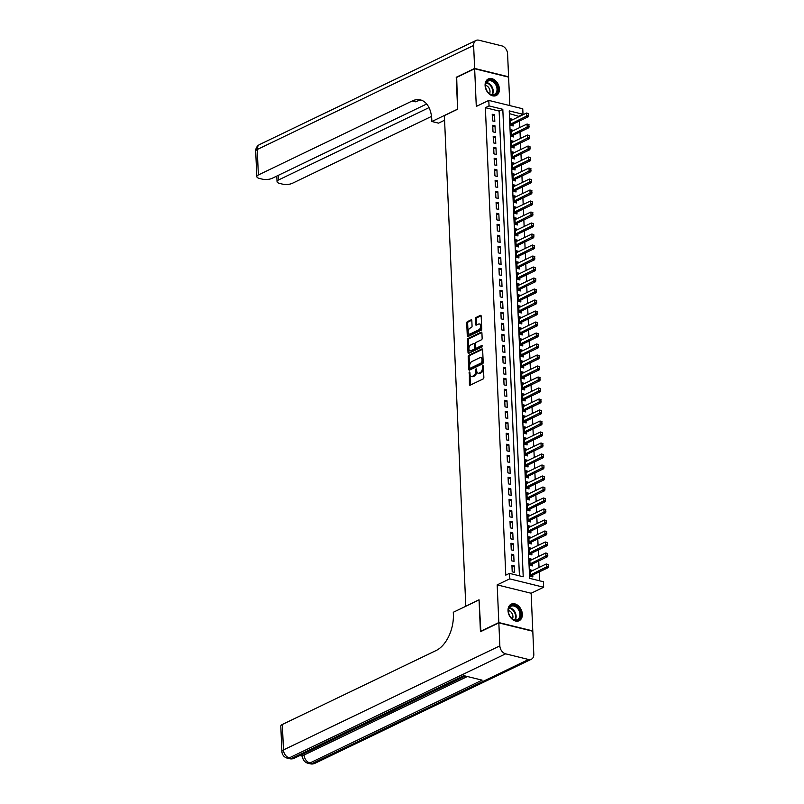 <?xml version="1.0" encoding="UTF-8"?>
<svg xmlns="http://www.w3.org/2000/svg" width="804" height="804" viewBox="0 0 804 804"><rect width="100%" height="100%" fill="white"/><g stroke="black" fill="none" stroke-linecap="round" stroke-linejoin="round"><path stroke-width="1.21" d="M469.375 371.971L469.405 384.443A1.156 0.693 -76.1 0 0 470.179 385.176L483.184 378.925A1.156 0.693 -76.1 0 0 483.857 377.498L483.355 366.021L482.812 365.508L482.41 367.991A3.698 2.201 -76.1 0 1 480.249 372.564L479.164 373.076A3.698 2.201 -76.1 0 1 478.129 373.217A3.698 2.201 -76.1 0 1 476.702 370.734L476.099 368.745L475.687 371.227A3.698 2.201 -76.1 0 1 473.526 375.79L472.44 376.312A3.698 2.201 -76.1 0 1 471.405 376.443A3.698 2.201 -76.1 0 1 469.978 373.971L469.375 371.971M469.928 372.644L470.32 384.664A1.156 0.693 -76.1 0 0 470.4 385.066M483.365 366.182L483.325 368.222L482.41 367.991M476.641 369.418L476.611 371.448L475.687 371.227M485.093 85.475A9.186 6.613 64.3 0 0 489.033 93.827A9.186 6.613 64.3 0 0 496.229 95.525A9.186 6.613 64.3 0 0 499.405 89.013A9.186 6.613 64.3 0 0 495.465 80.661A9.186 6.613 64.3 0 0 488.269 78.963A9.186 6.613 64.3 0 0 485.093 85.475M508.017 610.678A9.186 6.613 64.3 0 0 511.967 619.03A9.186 6.613 64.3 0 0 519.163 620.718A9.186 6.613 64.3 0 0 522.339 614.206A9.186 6.613 64.3 0 0 518.399 605.854A9.186 6.613 64.3 0 0 511.203 604.166A9.186 6.613 64.3 0 0 508.017 610.678M471.817 320.615A1.156 0.693 -76.1 0 0 471.054 319.881L467.405 321.64A1.156 0.693 -76.1 0 0 466.732 323.067L467.285 335.801A1.156 0.693 -76.1 0 0 468.049 336.534L481.053 330.283A1.156 0.693 -76.1 0 0 481.737 328.856L481.174 316.113A1.156 0.693 -76.1 0 0 480.41 315.389L475.998 317.5A1.156 0.693 -76.1 0 0 475.325 318.927L475.566 324.384A1.156 0.693 -76.1 0 0 476.33 325.117L478.521 324.062A3.095 1.839 -76.1 0 1 479.385 323.952A3.095 1.839 -76.1 0 1 480.551 326.705A3.095 1.839 -76.1 0 1 478.772 329.841L470.209 333.962A3.095 1.839 -76.1 0 1 469.345 334.072A3.095 1.839 -76.1 0 1 468.169 331.318A3.095 1.839 -76.1 0 1 469.958 328.183L471.385 327.499A1.156 0.693 -76.1 0 0 472.059 326.072L471.817 320.615M489.043 105.917L488.802 100.41L522.761 108.791L523.002 114.289L509.233 110.892L529.645 578.347L543.414 581.744L543.655 587.242L509.696 578.87L509.455 573.373L523.223 576.759L502.812 109.304L489.043 105.917L485.365 107.686L505.776 575.141L509.455 573.373M480.892 631.522L479.043 599.784L465.797 606.156L444.381 115.595L457.627 109.233L456.25 77.606L474.651 68.762L476.29 106.429L488.802 100.41M480.43 631.401L498.822 622.557L532.781 630.929L531.142 593.251L543.655 587.242M531.142 593.251L497.184 584.88L498.822 622.557M497.184 584.88L509.696 578.87M468.873 355.217A1.156 0.693 -76.1 0 0 468.189 356.644L468.752 369.378A1.156 0.693 -76.1 0 0 469.516 370.111L482.521 363.86A1.156 0.693 -76.1 0 0 483.194 362.433L482.641 349.69A1.156 0.693 -76.1 0 0 481.867 348.966L468.873 355.217L469.787 355.438A1.156 0.693 -76.1 0 0 469.114 356.865L469.667 369.609A1.156 0.693 -76.1 0 0 469.747 370.001M468.018 352.594L467.456 339.851A1.156 0.693 -76.1 0 1 468.139 338.424L481.144 332.173A1.156 0.693 -76.1 0 1 481.908 332.906L482.149 338.353A1.156 0.693 -76.1 0 1 481.475 339.78L476.199 342.323A1.156 0.693 -76.1 0 0 475.526 343.75L475.677 347.368A1.156 0.693 -76.1 0 0 476.45 348.092L481.938 345.459L482.008 346.966L468.782 353.328A1.156 0.693 -76.1 0 1 468.018 352.594L468.933 352.815L468.38 340.082L467.456 339.851M509.847 105.605L508.6 77.134L474.651 68.762M512.892 119.605L510.661 120.429M512.882 119.364L510.59 118.801L510.872 125.394L513.173 125.967L513.093 124.087M513.374 130.61L511.143 131.434M513.364 130.359L511.073 129.796L511.354 136.399L513.655 136.961L513.565 135.082M513.856 141.605L511.615 142.429M513.846 141.363L511.545 140.8L511.836 147.393L514.128 147.966L514.047 146.087M514.339 152.609L512.098 153.433M514.319 152.358L512.027 151.795L512.319 158.398L514.61 158.961L514.53 157.082M514.811 163.604L512.58 164.428M514.801 163.363L512.51 162.79L512.801 169.393L515.093 169.956L515.012 168.076M515.294 174.599L513.063 175.433M515.284 174.357L512.992 173.795L513.274 180.397L515.575 180.96L515.495 179.081M515.776 185.603L513.545 186.427M515.766 185.362L513.475 184.789L513.756 191.392L516.047 191.955L515.967 190.076M516.258 196.598L514.017 197.422M516.248 196.357L513.947 195.794L514.238 202.387L516.53 202.96L516.449 201.08M516.731 207.603L514.5 208.427M516.721 207.352L514.429 206.789L514.721 213.392L517.012 213.954L516.932 212.075M517.213 218.598L514.982 219.422M517.203 218.356L514.912 217.794L515.203 224.386L517.495 224.949L517.414 223.08M517.696 229.602L515.464 230.426M517.686 229.351L515.394 228.788L515.676 235.391L517.977 235.954L517.887 234.075M518.178 240.597L515.947 241.421M518.168 240.356L515.866 239.783L516.158 246.386L518.449 246.949L518.369 245.069M518.66 251.592L516.419 252.416M518.65 251.35L516.349 250.788L516.64 257.38L518.932 257.953L518.851 256.074M519.133 262.596L516.902 263.421M519.123 262.355L516.831 261.782L517.123 268.385L519.414 268.948L519.334 267.069M519.615 273.591L517.384 274.415M519.605 273.35L517.314 272.787L517.595 279.38L519.897 279.953L519.816 278.073M520.098 284.596L517.866 285.42M520.087 284.345L517.796 283.782L518.077 290.385L520.379 290.947L520.288 289.068M520.58 295.591L518.339 296.415M520.57 295.349L518.268 294.777L518.56 301.379L520.851 301.942L520.771 300.073M521.052 306.585L518.821 307.419M521.042 306.344L518.751 305.781L519.042 312.384L521.334 312.947L521.253 311.068M521.535 317.59L519.304 318.414M521.525 317.349L519.233 316.776L519.525 323.379L521.816 323.942L521.736 322.062M522.017 328.585L519.786 329.409M522.007 328.344L519.716 327.781L519.997 334.374L522.298 334.946L522.218 333.067M522.499 339.589L520.268 340.414M522.489 339.338L520.188 338.775L520.479 345.378L522.771 345.941L522.69 344.062M522.982 350.584L520.741 351.408M522.972 350.343L520.67 349.78L520.962 356.373L523.253 356.946L523.173 355.066M523.454 361.589L521.223 362.413M523.444 361.338L521.153 360.775L521.444 367.378L523.736 367.941L523.655 366.061M523.937 372.584L521.706 373.408M523.927 372.342L521.635 371.77L521.927 378.372L524.218 378.935L524.138 377.056M524.419 383.578L522.188 384.412M524.409 383.337L522.118 382.774L522.399 389.377L524.7 389.94L524.61 388.061M524.901 394.583L522.67 395.407M524.891 394.342L522.59 393.769L522.881 400.372L525.173 400.935L525.092 399.055M525.384 405.578L523.143 406.402M525.364 405.337L523.072 404.774L523.364 411.367L525.655 411.939L525.575 410.06M525.856 416.583L523.625 417.407M525.846 416.331L523.555 415.768L523.846 422.371L526.138 422.934L526.057 421.055M526.339 427.577L524.107 428.401M526.329 427.336L524.037 426.773L524.319 433.366L526.62 433.929L526.54 432.06M526.821 438.582L524.59 439.406M526.811 438.331L524.52 437.768L524.801 444.371L527.092 444.934L527.012 443.054M527.303 449.577L525.062 450.401M527.293 449.335L524.992 448.763L525.283 455.365L527.575 455.928L527.494 454.049M527.776 460.571L525.545 461.395M527.766 460.33L525.474 459.767L525.766 466.36L528.057 466.933L527.977 465.054M528.258 471.576L526.027 472.4M528.248 471.335L525.957 470.762L526.248 477.365L528.54 477.928L528.459 476.048M528.741 482.571L526.509 483.395M528.731 482.33L526.439 481.767L526.721 488.36L529.022 488.932L528.931 487.053M529.223 493.576L526.992 494.4M529.213 493.324L526.911 492.762L527.203 499.364L529.494 499.927L529.414 498.048M529.705 504.57L527.464 505.394M529.695 504.329L527.394 503.756L527.685 510.359L529.977 510.922L529.896 509.043M530.178 515.565L527.947 516.399M530.168 515.324L527.876 514.761L528.168 521.364L530.459 521.927L530.379 520.047M530.66 526.57L528.429 527.394M530.65 526.329L528.359 525.756L528.64 532.359L530.941 532.921L530.861 531.042M531.142 537.564L528.911 538.389M531.132 537.323L528.841 536.76L529.122 543.353L531.424 543.926L531.333 542.047M531.625 548.569L529.384 549.393M531.615 548.318L529.313 547.755L529.605 554.358L531.896 554.921L531.816 553.041M532.107 559.564L529.866 560.388M532.087 559.323L529.796 558.76L530.087 565.353L532.379 565.926L532.298 564.046M511.927 565.232L512.208 571.825L514.51 572.398L514.218 565.795L511.927 565.232M511.444 554.227L511.726 560.83L514.027 561.393L513.736 554.8L511.444 554.227M510.962 543.233L511.254 549.835L513.545 550.398L513.253 543.795L510.962 543.233M510.48 532.228L510.771 538.831L513.063 539.394L512.781 532.801L510.48 532.228M509.997 521.233L510.289 527.836L512.58 528.399L512.299 521.796L509.997 521.233M509.525 510.238L509.806 516.831L512.108 517.404L511.816 510.801L509.525 510.238M509.043 499.234L509.334 505.837L511.625 506.399L511.334 499.797L509.043 499.234M508.56 488.239L508.852 494.832L511.143 495.405L510.852 488.802L508.56 488.239M508.078 477.234L508.369 483.837L510.661 484.4L510.379 477.807L508.078 477.234M507.605 466.24L507.887 472.842L510.188 473.405L509.897 466.802L507.605 466.24M507.123 455.235L507.404 461.838L509.706 462.4L509.414 455.808L507.123 455.235M506.641 444.24L506.932 450.843L509.223 451.406L508.932 444.803L506.641 444.24M506.158 433.245L506.45 439.838L508.741 440.411L508.45 433.808L506.158 433.245M505.676 422.241L505.967 428.844L508.259 429.406L507.977 422.814L505.676 422.241M505.203 411.246L505.485 417.839L507.786 418.412L507.495 411.809L505.203 411.246M504.721 400.241L505.012 406.844L507.304 407.407L507.012 400.814L504.721 400.241M504.239 389.247L504.53 395.849L506.821 396.412L506.53 389.809L504.239 389.247M503.756 378.252L504.048 384.845L506.339 385.407L506.058 378.815L503.756 378.252M503.274 367.247L503.565 373.85L505.857 374.413L505.575 367.81L503.274 367.247M502.801 356.252L503.083 362.845L505.384 363.418L505.093 356.815L502.801 356.252M502.319 345.248L502.611 351.851L504.902 352.413L504.61 345.82L502.319 345.248M501.837 334.253L502.128 340.856L504.42 341.419L504.128 334.816L501.837 334.253M501.354 323.248L501.646 329.851L503.937 330.414L503.656 323.821L501.354 323.248M500.882 312.253L501.163 318.856L503.465 319.419L503.173 312.816L500.882 312.253M500.4 301.259L500.681 307.852L502.982 308.424L502.691 301.822L500.4 301.259M499.917 290.254L500.209 296.857L502.5 297.42L502.209 290.817L499.917 290.254M499.435 279.259L499.726 285.852L502.018 286.425L501.736 279.822L499.435 279.259M498.952 268.255L499.244 274.857L501.535 275.42L501.254 268.827L498.952 268.255M498.48 257.26L498.761 263.863L501.063 264.426L500.771 257.823L498.48 257.26M497.998 246.265L498.289 252.858L500.58 253.421L500.289 246.828L497.998 246.265M497.515 235.26L497.807 241.863L500.098 242.426L499.807 235.823L497.515 235.26M497.033 224.266L497.324 230.859L499.616 231.431L499.334 224.829L497.033 224.266M496.56 213.261L496.842 219.864L499.133 220.427L498.852 213.834L496.56 213.261M496.078 202.266L496.359 208.859L498.661 209.432L498.369 202.829L496.078 202.266M495.596 191.262L495.887 197.864L498.178 198.427L497.887 191.834L495.596 191.262M495.113 180.267L495.405 186.87L497.696 187.432L497.405 180.83L495.113 180.267M494.631 169.272L494.922 175.865L497.214 176.438L496.932 169.835L494.631 169.272M494.158 158.267L494.44 164.87L496.741 165.433L496.45 158.83L494.158 158.267M493.676 147.273L493.957 153.865L496.259 154.438L495.967 147.835L493.676 147.273M493.194 136.268L493.485 142.871L495.777 143.434L495.485 136.841L493.194 136.268M492.711 125.273L493.003 131.876L495.294 132.439L495.013 125.836L492.711 125.273M519.424 575.825L499.133 111.073L485.365 107.686M494.812 121.434L494.53 114.841L492.229 114.268L492.52 120.871L494.812 121.434M539.615 580.8L539.223 571.945M539.032 567.463L538.74 560.941M538.549 556.468L538.268 549.946M538.067 545.464L537.786 538.941M537.585 534.469L537.303 527.947M537.112 523.464L536.821 516.942M536.63 512.47L536.338 505.947M536.147 501.475L535.866 494.952M535.665 490.47L535.384 483.948M535.183 479.475L534.901 472.953M534.71 468.471L534.419 461.948M534.228 457.476L533.946 450.954M533.745 446.471L533.464 439.959M533.263 435.477L532.982 428.954M532.791 424.482L532.499 417.959M532.308 413.477L532.017 406.955M531.826 402.482L531.544 395.96M531.343 391.478L531.062 384.955M530.861 380.483L530.58 373.96M530.389 369.488L530.097 362.966M529.906 358.483L529.625 351.961M529.424 347.489L529.143 340.966M528.942 336.484L528.66 329.962M528.469 325.489L528.178 318.967M527.987 314.485L527.695 307.962M527.504 303.49L527.223 296.967M527.022 292.495L526.741 285.973M526.54 281.49L526.258 274.968M526.067 270.496L525.776 263.973M525.585 259.491L525.293 252.969M525.102 248.496L524.821 241.974M524.62 237.492L524.339 230.979M524.138 226.497L523.856 219.974M523.665 215.502L523.374 208.98M523.183 204.497L522.901 197.975M522.7 193.503L522.419 186.98M522.218 182.498L521.937 175.975M521.746 171.503L521.454 164.981M521.263 160.509L520.972 153.986M520.781 149.504L520.5 142.981M520.299 138.509L520.017 131.987M519.816 127.504L519.535 120.982M519.344 116.51L509.354 113.595M532.58 570.569L530.278 569.755L530.57 576.357L532.861 576.92L532.781 575.041M519.324 116.057L523.002 114.289M499.133 111.073L502.812 109.304M532.57 570.317L530.349 571.393M514.218 565.795L511.997 566.86M513.736 554.8L511.515 555.865M513.253 543.795L511.032 544.871M512.781 532.801L510.55 533.866M512.299 521.796L510.078 522.871M511.816 510.801L509.595 511.867M511.334 499.797L509.113 500.872M510.852 488.802L508.63 489.867M510.379 477.807L508.148 478.872M509.897 466.802L507.676 467.878M509.414 455.808L507.193 456.873M508.932 444.803L506.711 445.878M508.45 433.808L506.229 434.874M507.977 422.814L505.756 423.879M507.495 411.809L505.274 412.874M507.012 400.814L504.791 401.879M506.53 389.809L504.309 390.885M506.058 378.815L503.827 379.88M505.575 367.81L503.354 368.885M505.093 356.815L502.872 357.88M504.61 345.82L502.389 346.886M504.128 334.816L501.907 335.891M503.656 323.821L501.425 324.886M503.173 312.816L500.952 313.892M502.691 301.822L500.47 302.887M502.209 290.817L499.987 291.892M501.736 279.822L499.505 280.887M501.254 268.827L499.033 269.893M500.771 257.823L498.55 258.898M500.289 246.828L498.068 247.893M499.807 235.823L497.586 236.899M499.334 224.829L497.103 225.894M498.852 213.834L496.631 214.899M498.369 202.829L496.148 203.894M497.887 191.834L495.666 192.9M497.405 180.83L495.184 181.905M496.932 169.835L494.701 170.9M496.45 158.83L494.229 159.906M495.967 147.835L493.746 148.901M495.485 136.841L493.264 137.906M495.013 125.836L492.782 126.911M494.53 114.841L492.309 115.907M471.405 376.443L472.33 376.674A3.698 2.201 -76.1 0 0 473.365 376.533L472.44 376.312M476.611 371.448A3.698 2.201 -76.1 0 1 474.45 376.021L473.365 376.533M478.129 373.217L479.043 373.448A3.698 2.201 -76.1 0 0 480.078 373.307L479.164 373.076M483.325 368.222A3.698 2.201 -76.1 0 1 481.164 372.785L480.078 373.307M482.561 349.298L469.787 355.438M469.707 367.709L470.25 368.222L481.666 362.735L482.068 360.162A3.698 2.201 -76.1 0 0 480.641 357.69A3.698 2.201 -76.1 0 0 479.606 357.82L471.797 361.579A3.698 2.201 -76.1 0 0 469.636 366.142L469.707 367.709M470.752 368.343L470.25 368.222M480.641 357.69L481.556 357.911A3.698 2.201 -76.1 0 1 482.983 360.393L482.581 362.956L471.164 368.443M481.827 332.504L469.054 338.655A1.156 0.693 -76.1 0 0 468.38 340.082M476.772 348.172A1.156 0.693 -76.1 0 0 477.365 348.323L482.47 345.871M470.722 344.956A3.095 1.839 -76.1 0 0 468.943 348.092A3.095 1.839 -76.1 0 0 470.109 350.845A3.095 1.839 -76.1 0 0 470.973 350.725L473.998 349.278A1.156 0.693 -76.1 0 0 474.672 347.851L474.511 344.233A1.156 0.693 -76.1 0 0 473.737 343.499L470.722 344.956M470.109 350.845L471.033 351.067A3.095 1.839 -76.1 0 0 471.898 350.956L470.973 350.725M474.069 343.459L474.983 343.69A1.156 0.693 -76.1 0 1 475.425 344.464L475.586 348.082A1.156 0.693 -76.1 0 1 474.913 349.509L471.898 350.956M469.345 334.072L470.26 334.293A3.095 1.839 -76.1 0 0 471.124 334.183L470.209 333.962M479.385 323.952L480.3 324.173A3.095 1.839 -76.1 0 1 481.475 326.926A3.095 1.839 -76.1 0 1 479.686 330.062L471.124 334.183M481.104 315.721L476.913 317.731A1.156 0.693 -76.1 0 0 476.239 319.158L476.481 324.605A1.156 0.693 -76.1 0 0 476.561 325.007M471.747 320.223L468.32 321.861A1.156 0.693 -76.1 0 0 467.647 323.288L468.199 336.032A1.156 0.693 -76.1 0 0 468.28 336.424M530.851 576.428L531.655 575.634A1.176 0.703 103.9 0 1 531.876 575.473L548.067 567.684L546.418 567.282L546.278 563.976L530.359 571.634M547.956 564.519L546.278 563.976L548.227 564.579L548.298 566.237L548.227 564.579M530.499 574.93L548.026 566.167M548.298 566.237L548.067 567.684M519.796 610.336A7.95 5.728 -115.7 0 1 517.967 619.924A7.95 5.728 -115.7 0 1 509.384 615.12A7.357 5.296 64.3 0 0 517.414 619.532A7.357 5.296 64.3 0 0 519.042 610.688A7.357 5.296 64.3 0 0 511.032 606.276A7.357 5.296 64.3 0 0 509.404 615.12A7.95 5.728 -115.7 0 1 511.213 605.533A7.95 5.728 -115.7 0 1 519.796 610.336M512.48 618.839A5.236 3.779 64.3 0 0 512.279 613.914A5.236 3.779 64.3 0 0 508.5 610.558M518.449 620.989A9.125 6.573 64.3 0 0 518.55 620.949A9.125 6.573 64.3 0 0 520.57 609.985A9.125 6.573 64.3 0 0 510.64 604.507A9.125 6.573 64.3 0 0 510.55 604.548L510.64 604.507M496.862 85.134A7.95 5.728 -115.7 0 1 495.043 94.721A7.95 5.728 -115.7 0 1 486.46 89.917A7.357 5.296 64.3 0 0 494.48 94.339A7.357 5.296 64.3 0 0 496.108 85.495A7.357 5.296 64.3 0 0 488.108 81.073A7.357 5.296 64.3 0 0 486.48 89.917A7.95 5.728 -115.7 0 1 488.279 80.33A7.95 5.728 -115.7 0 1 496.862 85.134M489.546 93.636A5.236 3.779 64.3 0 0 489.355 88.711A5.236 3.779 64.3 0 0 485.566 85.365M495.616 95.746L495.525 95.787A9.125 6.573 64.3 0 0 495.616 95.746A9.125 6.573 64.3 0 0 497.636 84.782A9.125 6.573 64.3 0 0 487.706 79.305A9.125 6.573 64.3 0 0 487.616 79.345L487.706 79.305M299.872 755.549L302.545 756.212M304.053 753.539L304.113 755.016A7.065 2.502 177.5 0 0 302.565 756.685L302.495 755.036A7.065 2.502 -2.5 0 1 302.987 754.051M498.842 622.889L480.44 631.733L479.053 599.895L453.295 612.276L453.376 614.145A29.436 17.547 103.9 0 1 436.17 650.496L282.355 724.464L283.46 749.931L499.847 645.873L498.842 622.889L532.801 631.261L533.806 654.245A7.065 5.085 64.3 0 1 531.354 659.25L314.977 763.308A7.065 5.085 -115.7 0 1 312.203 763.539L528.58 659.491A7.065 5.085 64.3 0 0 531.354 659.25M499.847 645.873A7.065 5.085 64.3 0 0 505.636 653.833L528.58 659.491M467.355 676.516L304.113 755.016A7.065 5.085 -115.7 0 0 309.912 762.976A7.065 4.211 103.9 0 1 307.932 763.237L310.223 763.8A7.065 4.211 -76.1 0 0 312.203 763.539L309.912 762.976L482.129 680.154L463.777 675.631L291.55 758.453L289.259 757.881A7.065 5.085 -115.7 0 1 283.46 749.931A7.065 2.502 177.5 0 0 281.913 751.589A7.065 7.065 0 0 0 287.279 758.142L289.571 758.705A7.065 4.211 -76.1 0 0 291.55 758.453A7.065 5.085 -115.7 0 0 294.324 758.212L465.285 676.003M281.913 751.589L280.797 726.133A7.065 2.502 -2.5 0 1 282.355 724.464M395.337 709.641L392.231 711.138M391.267 711.6L388.965 712.696M385.719 714.264L384.975 714.625M381.679 716.213L380.272 716.887M456.692 77.395L457.627 109.123L431.869 121.504L431.778 119.635A29.436 17.547 -76.1 0 0 420.432 99.907A29.436 17.547 -76.1 0 0 412.181 100.992L258.365 174.96A7.065 2.502 177.5 0 0 256.808 176.619A7.065 2.502 177.5 0 0 259.451 178.438L262.154 179.111A7.065 2.502 177.5 0 0 272.084 178.337L426.673 103.997M444.582 120.228L438.522 123.143L431.869 121.504M474.631 68.43L508.59 76.802L507.585 53.818A7.065 5.085 64.3 0 0 501.786 45.858L478.852 40.2A7.065 5.085 64.3 0 0 476.079 40.431A7.065 5.085 64.3 0 0 473.626 45.446L474.631 68.43L456.23 77.274M428.994 107.625L278.596 179.945A7.065 2.502 177.5 0 0 277.048 181.614A7.065 2.502 177.5 0 0 279.691 183.433L282.395 184.096A7.065 2.502 177.5 0 0 292.314 183.332L431.507 116.399M422.05 100.45A29.436 17.547 -76.1 0 0 415.487 101.806L412.181 100.992M530.369 565.423L531.173 564.629A1.176 0.703 103.9 0 1 531.394 564.478L547.594 556.69L545.936 556.278L545.795 552.981L529.876 560.639M547.474 553.514L545.795 552.981L547.745 553.584L547.544 555.162L547.745 553.584M530.027 563.936L547.544 555.162M547.825 555.232L547.594 556.69M529.886 554.428L530.7 553.634A1.176 0.703 103.9 0 1 530.921 553.474L547.112 545.685L545.454 545.283L545.313 541.986L529.404 549.634M546.991 542.519L545.313 541.986L547.273 542.589L547.343 544.238L547.273 542.589M529.545 552.931L547.062 544.167M547.343 544.238L547.112 545.685M529.404 543.424L530.218 542.64A1.176 0.703 103.9 0 1 530.439 542.479L546.63 534.69L544.981 534.288L544.831 530.982L528.921 538.64M546.519 531.514L544.831 530.982L546.79 531.585L546.589 533.173L546.79 531.585M529.062 541.936L546.589 533.173M546.861 533.233L546.63 534.69M528.931 532.429L529.736 531.635A1.176 0.703 103.9 0 1 529.957 531.474L546.147 523.695L544.499 523.283L544.348 519.987L528.439 527.635M546.037 520.52L544.348 519.987L546.308 520.59L546.107 522.168L546.308 520.59M528.58 530.941L546.107 522.168M546.378 522.238L546.147 523.695M528.449 521.424L529.253 520.64A1.176 0.703 103.9 0 1 529.474 520.479L545.665 512.691L544.017 512.289L543.876 508.982L527.957 516.64M545.554 509.525L543.876 508.982L545.826 509.585L545.625 511.173L545.826 509.585M528.107 519.937L545.625 511.173M545.906 511.233L545.665 512.691M527.967 510.429L528.781 509.635A1.176 0.703 103.9 0 1 528.992 509.485L545.192 501.696L543.534 501.284L543.393 497.988L527.474 505.636M545.072 498.52L543.393 497.988L545.353 498.591L545.142 500.168L545.353 498.591M527.625 508.942L545.142 500.168M545.424 500.239L545.192 501.696M527.484 499.435L528.298 498.641A1.176 0.703 103.9 0 1 528.519 498.48L544.71 490.691L543.052 490.289L542.911 486.993L527.002 494.641M544.589 487.525L542.911 486.993L544.871 487.586L544.941 489.244L544.871 487.586M527.143 497.937L544.67 489.174M544.941 489.244L544.71 490.691M527.002 488.43L527.816 487.646A1.176 0.703 103.9 0 1 528.037 487.485L544.228 479.697L542.579 479.284L542.429 475.988L526.519 483.646M544.117 476.521L542.429 475.988L544.388 476.591L544.187 478.169L544.388 476.591M526.66 486.943L544.187 478.169M544.459 478.239L544.228 479.697M526.53 477.435L527.334 476.641A1.176 0.703 103.9 0 1 527.555 476.481L543.745 468.702L542.097 468.29L541.956 464.993L526.037 472.641M543.635 465.526L541.956 464.993L543.906 465.596L543.976 467.245L543.906 465.596M526.178 475.938L543.705 467.174M543.976 467.245L543.745 468.702M526.047 466.431L526.851 465.647A1.176 0.703 103.9 0 1 527.072 465.486L543.263 457.697L541.615 457.295L541.474 453.989L525.555 461.647M543.152 454.521L541.474 453.989L543.424 454.592L543.223 456.18L543.424 454.592M525.705 464.943L543.223 456.18M543.504 456.24L543.263 457.697M525.565 455.436L526.379 454.642A1.176 0.703 103.9 0 1 526.6 454.481L542.79 446.702L541.132 446.29L540.991 442.994L525.072 450.642M542.67 443.527L540.991 442.994L542.951 443.597L542.74 445.175L542.951 443.597M525.223 453.948L542.74 445.175M543.022 445.245L542.79 446.702M525.082 444.441L525.896 443.647A1.176 0.703 103.9 0 1 526.117 443.486L542.308 435.698L540.66 435.296L540.509 431.989L524.6 439.647M542.187 432.532L540.509 431.989L542.469 432.592L542.539 434.25L542.469 432.592M524.741 442.944L542.268 434.18M542.539 434.25L542.308 435.698M524.6 433.436L525.414 432.642A1.176 0.703 103.9 0 1 525.635 432.492L541.826 424.703L540.177 424.291L540.027 420.994L524.118 428.643M541.715 421.527L540.027 420.994L541.986 421.597L541.785 423.175L541.986 421.597M524.258 431.949L541.785 423.175M542.057 423.246L541.826 424.703M524.128 422.442L524.932 421.648A1.176 0.703 103.9 0 1 525.153 421.487L541.343 413.698L539.695 413.296L539.554 410L523.635 417.648M541.233 410.532L539.554 410L541.504 410.603L541.303 412.181L541.504 410.603M523.776 420.944L541.303 412.181M541.574 412.251L541.343 413.698M523.645 411.437L524.449 410.653A1.176 0.703 103.9 0 1 524.67 410.492L540.871 402.703L539.213 402.291L539.072 398.995L523.153 406.653M540.75 399.528L539.072 398.995L541.032 399.598L540.821 401.186L541.032 399.598M523.303 409.95L540.821 401.186M541.102 401.246L540.871 402.703M523.163 400.442L523.977 399.648A1.176 0.703 103.9 0 1 524.198 399.487L540.389 391.709L538.73 391.297L538.59 388L522.68 395.648M540.268 388.533L538.59 388L540.549 388.603L540.62 390.252L540.549 388.603M522.821 398.955L540.348 390.181M540.62 390.252L540.389 391.709M522.68 389.437L523.494 388.654A1.176 0.703 103.9 0 1 523.716 388.493L539.906 380.704L538.258 380.302L538.107 376.996L522.198 384.654M539.796 377.538L538.107 376.996L540.067 377.599L539.866 379.186L540.067 377.599M522.339 387.95L539.866 379.186M540.137 379.247L539.906 380.704M522.208 378.443L523.012 377.649A1.176 0.703 103.9 0 1 523.233 377.498L539.424 369.709L537.775 369.297L537.625 366.001L521.716 373.649M539.313 366.534L537.625 366.001L539.584 366.604L539.384 368.182L539.584 366.604M521.856 376.955L539.384 368.182M539.655 368.252L539.424 369.709M521.726 367.448L522.53 366.654A1.176 0.703 103.9 0 1 522.751 366.493L538.941 358.705L537.293 358.303L537.152 354.996L521.233 362.654M538.831 355.539L537.152 354.996L539.102 355.599L539.182 357.257L539.102 355.599M521.384 365.951L538.901 357.187M539.182 357.257L538.941 358.705M521.243 356.443L522.057 355.649A1.176 0.703 103.9 0 1 522.278 355.499L538.469 347.71L536.811 347.298L536.67 344.001L520.751 351.66M538.348 344.534L536.67 344.001L538.63 344.604L538.7 346.253L538.63 344.604M520.902 354.956L538.419 346.182M538.7 346.253L538.469 347.71M520.761 345.449L521.575 344.655A1.176 0.703 103.9 0 1 521.796 344.494L537.987 336.705L536.328 336.303L536.188 333.007L520.278 340.655M537.866 333.539L536.188 333.007L538.147 333.61L538.218 335.258L538.147 333.61M520.419 343.951L537.946 335.188M538.218 335.258L537.987 336.705M520.278 334.444L521.092 333.66A1.176 0.703 103.9 0 1 521.314 333.499L537.504 325.71L535.856 325.308L535.705 322.002L519.796 329.66M537.394 322.535L535.705 322.002L537.665 322.605L537.464 324.193L537.665 322.605M519.937 332.956L537.464 324.193M537.735 324.253L537.504 325.71M519.806 323.449L520.61 322.655A1.176 0.703 103.9 0 1 520.831 322.494L537.022 314.716L535.374 314.304L535.233 311.007L519.314 318.655M536.911 311.54L535.233 311.007L537.183 311.61L536.982 313.188L537.183 311.61M519.454 321.962L536.982 313.188M537.253 313.258L537.022 314.716M519.324 312.444L520.128 311.661A1.176 0.703 103.9 0 1 520.349 311.5L536.539 303.711L534.891 303.309L534.75 300.003L518.831 307.661M536.429 300.545L534.75 300.003L536.7 300.606L536.499 302.193L536.7 300.606M518.982 310.957L536.499 302.193M536.781 302.254L536.539 303.711M518.841 301.45L519.655 300.656A1.176 0.703 103.9 0 1 519.876 300.505L536.067 292.716L534.409 292.304L534.268 289.008L518.359 296.656M535.946 289.541L534.268 289.008L536.228 289.611L536.017 291.189L536.228 289.611M518.5 299.962L536.017 291.189M536.298 291.259L536.067 292.716M518.359 290.455L519.173 289.661A1.176 0.703 103.9 0 1 519.394 289.5L535.585 281.712L533.936 281.31L533.786 278.013L517.876 285.661M535.474 278.546L533.786 278.013L535.745 278.606L535.816 280.264L535.745 278.606M518.017 288.958L535.544 280.194M535.816 280.264L535.585 281.712M517.876 279.45L518.691 278.666A1.176 0.703 103.9 0 1 518.912 278.506L535.102 270.717L533.454 270.305L533.303 267.008L517.394 274.666M534.992 267.541L533.303 267.008L535.263 267.611L535.333 269.26L535.263 267.611M517.535 277.963L535.062 269.189M535.333 269.26L535.102 270.717M517.404 268.456L518.208 267.662A1.176 0.703 103.9 0 1 518.429 267.501L534.62 259.722L532.972 259.31L532.831 256.014L516.912 263.662M534.509 256.546L532.831 256.014L534.781 256.617L534.58 258.195L534.781 256.617M517.052 266.958L534.58 258.195M534.851 258.265L534.62 259.722M516.922 257.451L517.726 256.667A1.176 0.703 103.9 0 1 517.947 256.506L534.147 248.717L532.489 248.315L532.348 245.009L516.429 252.667M534.027 245.542L532.348 245.009L534.308 245.612L534.097 247.2L534.308 245.612M516.58 255.963L534.097 247.2M534.379 247.26L534.147 248.717M516.439 246.456L517.253 245.662A1.176 0.703 103.9 0 1 517.474 245.501L533.665 237.723L532.007 237.311L531.866 234.014L515.957 241.662M533.544 234.547L531.866 234.014L533.826 234.617L533.896 236.265L533.826 234.617M516.098 244.969L533.625 236.195M533.896 236.265L533.665 237.723M515.957 235.461L516.771 234.667A1.176 0.703 103.9 0 1 516.992 234.507L533.183 226.718L531.534 226.316L531.384 223.009L515.475 230.668M533.072 223.552L531.384 223.009L533.343 223.612L533.414 225.271L533.343 223.612M515.615 233.964L533.142 225.2M533.414 225.271L533.183 226.718M515.485 224.457L516.289 223.663A1.176 0.703 103.9 0 1 516.51 223.512L532.7 215.723L531.052 215.311L530.911 212.015L514.992 219.663M532.59 212.547L530.911 212.015L532.861 212.618L532.66 214.196L532.861 212.618M515.133 222.969L532.66 214.196M532.931 214.266L532.7 215.723M515.002 213.462L515.806 212.668A1.176 0.703 103.9 0 1 516.027 212.507L532.218 204.718L530.57 204.316L530.429 201.02L514.51 208.668M532.107 201.553L530.429 201.02L532.379 201.623L532.178 203.201L532.379 201.623M514.66 211.965L532.178 203.201M532.459 203.271L532.218 204.718M514.52 202.457L515.334 201.673A1.176 0.703 103.9 0 1 515.555 201.513L531.745 193.724L530.087 193.312L529.947 190.015L514.027 197.673M531.625 190.548L529.947 190.015L531.906 190.618L531.695 192.206L531.906 190.618M514.178 200.97L531.695 192.206M531.977 192.267L531.745 193.724M514.037 191.463L514.851 190.669A1.176 0.703 103.9 0 1 515.073 190.508L531.263 182.729L529.615 182.317L529.464 179.021L513.555 186.669M531.142 179.553L529.464 179.021L531.424 179.624L531.494 181.272L531.424 179.624M513.696 189.975L531.223 181.201M531.494 181.272L531.263 182.729M513.555 180.458L514.369 179.674A1.176 0.703 103.9 0 1 514.59 179.513L530.781 171.724L529.132 171.322L528.982 168.016L513.073 175.674M530.67 168.559L528.982 168.016L530.941 168.619L530.74 170.207L530.941 168.619M513.213 178.97L530.74 170.207M531.012 170.267L530.781 171.724M513.083 169.463L513.887 168.669A1.176 0.703 103.9 0 1 514.108 168.518L530.298 160.73L528.65 160.318L528.509 157.021L512.59 164.669M530.188 157.554L528.509 157.021L530.459 157.624L530.529 159.272L530.459 157.624M512.731 167.976L530.258 159.202M530.529 159.272L530.298 160.73M512.6 158.468L513.404 157.674A1.176 0.703 103.9 0 1 513.625 157.514L529.826 149.725L528.168 149.323L528.027 146.016L512.108 153.675M529.705 146.559L528.027 146.016L529.977 146.619L530.057 148.278L529.977 146.619M512.259 156.971L529.776 148.207M530.057 148.278L529.826 149.725M512.118 147.464L512.932 146.67A1.176 0.703 103.9 0 1 513.153 146.519L529.344 138.73L527.685 138.318L527.545 135.022L511.635 142.68M529.223 135.554L527.545 135.022L529.504 135.625L529.293 137.203L529.504 135.625M511.776 145.976L529.293 137.203M529.575 137.273L529.344 138.73M511.635 136.469L512.449 135.675A1.176 0.703 103.9 0 1 512.671 135.514L528.861 127.725L527.213 127.323L527.062 124.027L511.153 131.675M528.751 124.56L527.062 124.027L529.022 124.63L528.821 126.208L529.022 124.63M511.294 134.971L528.821 126.208M529.092 126.278L528.861 127.725M511.163 125.464L511.967 124.68A1.176 0.703 103.9 0 1 512.188 124.519L528.379 116.731L526.731 116.329L526.58 113.022L510.671 120.68M528.268 113.555L526.58 113.022L528.54 113.625L528.339 115.213L528.54 113.625M510.811 123.977L528.339 115.213M528.61 115.273L528.379 116.731M469.827 373.197L468.903 372.976M483.264 366.735L482.34 366.513M476.541 369.971L475.626 369.739M474.45 376.021L473.526 375.79M481.164 372.785L480.249 372.564M470.32 384.664L469.405 384.443M482.46 349.107L481.867 348.966M469.667 369.609L468.752 369.378M469.114 356.865L468.189 356.644M482.581 362.956L481.666 362.735M483.053 361.961L482.139 361.73M482.983 360.393L482.068 360.162M469.054 338.655L468.139 338.424M481.727 332.323L481.144 332.173M477.365 348.323L476.45 348.092M474.913 349.509L473.998 349.278M475.586 348.082L474.672 347.851M475.425 344.464L474.511 344.233M479.686 330.062L478.772 329.841M476.481 324.605L475.566 324.384M476.239 319.158L475.325 318.927M476.913 317.731L475.998 317.5M480.993 315.53L480.41 315.389M468.199 336.032L467.285 335.801M467.647 323.288L466.732 323.067M468.32 321.861L467.405 321.64M471.646 320.032L471.054 319.881M531.876 575.473L530.509 575.141M531.655 575.634L530.519 575.352M509.384 607.754A7.357 5.296 -115.7 0 1 515.203 612.537A7.357 5.296 -115.7 0 1 515.223 619.904M514.751 619.824A7.115 5.125 64.3 0 0 514.681 612.779A7.115 5.125 64.3 0 0 509.143 608.166M486.45 82.551A7.357 5.296 -115.7 0 1 492.279 87.334A7.357 5.296 -115.7 0 1 492.299 94.701M491.827 94.631A7.115 5.125 64.3 0 0 491.757 87.586A7.115 5.125 64.3 0 0 486.209 82.963M505.636 653.833L289.259 757.881A7.065 4.211 103.9 0 1 287.279 758.142M473.626 45.446L257.25 149.494L258.365 174.96M278.395 175.302L278.596 179.945M257.25 149.494A7.065 5.085 -115.7 0 1 259.692 144.489A7.065 7.065 0 0 0 255.702 151.162A7.065 2.502 -2.5 0 1 257.25 149.494M531.394 564.478L530.037 564.137M531.173 564.629L530.037 564.358M530.921 553.474L529.555 553.142M530.7 553.634L529.565 553.353M530.439 542.479L529.072 542.137M530.218 542.64L529.082 542.358M529.957 531.474L528.59 531.142M529.736 531.635L528.6 531.354M529.474 520.479L528.107 520.138M529.253 520.64L528.117 520.359M528.992 509.485L527.635 509.143M528.781 509.635L527.645 509.364M528.519 498.48L527.153 498.148M528.298 498.641L527.163 498.359M528.037 487.485L526.67 487.144M527.816 487.646L526.68 487.365M527.555 476.481L526.188 476.149M527.334 476.641L526.198 476.36M527.072 465.486L525.705 465.144M526.851 465.647L525.716 465.365M526.6 454.481L525.233 454.149M526.379 454.642L525.243 454.361M526.117 443.486L524.751 443.155M525.896 443.647L524.761 443.366M525.635 432.492L524.268 432.15M525.414 432.642L524.278 432.371M525.153 421.487L523.786 421.155M524.932 421.648L523.796 421.366M524.67 410.492L523.314 410.151M524.449 410.653L523.324 410.372M524.198 399.487L522.831 399.156M523.977 399.648L522.841 399.367M523.716 388.493L522.349 388.151M523.494 388.654L522.359 388.372M523.233 377.498L521.866 377.156M523.012 377.649L521.876 377.367M522.751 366.493L521.384 366.162M522.53 366.654L521.394 366.373M522.278 355.499L520.912 355.157M522.057 355.649L520.922 355.378M521.796 344.494L520.429 344.162M521.575 344.655L520.439 344.373M521.314 333.499L519.947 333.157M521.092 333.66L519.957 333.379M520.831 322.494L519.464 322.163M520.61 322.655L519.474 322.374M520.349 311.5L518.992 311.158M520.128 311.661L518.992 311.379M519.876 300.505L518.51 300.163M519.655 300.656L518.52 300.384M519.394 289.5L518.027 289.169M519.173 289.661L518.037 289.38M518.912 278.506L517.545 278.164M518.691 278.666L517.555 278.385M518.429 267.501L517.062 267.169M518.208 267.662L517.072 267.38M517.947 256.506L516.59 256.164M517.726 256.667L516.6 256.386M517.474 245.501L516.108 245.17M517.253 245.662L516.118 245.381M516.992 234.507L515.625 234.175M516.771 234.667L515.635 234.386M516.51 223.512L515.143 223.17M516.289 223.663L515.153 223.391M516.027 212.507L514.66 212.176M515.806 212.668L514.671 212.387M515.555 201.513L514.188 201.171M515.334 201.673L514.198 201.392M515.073 190.508L513.706 190.176M514.851 190.669L513.716 190.387M514.59 179.513L513.223 179.171M514.369 179.674L513.233 179.392M514.108 168.518L512.741 168.177M513.887 168.669L512.751 168.388M513.625 157.514L512.269 157.182M513.404 157.674L512.269 157.393M513.153 146.519L511.786 146.177M512.932 146.67L511.796 146.398M512.671 135.514L511.304 135.183M512.449 135.675L511.314 135.394M512.188 124.519L510.821 124.178M511.967 124.68L510.831 124.399M470.943 368.473L470.018 368.252M477.043 348.363L476.129 348.142M302.565 756.685A7.065 7.065 0 0 0 307.932 763.237M310.223 763.8A7.065 7.065 0 0 0 314.977 763.308M289.571 758.705A7.065 7.065 0 0 0 294.324 758.212M276.807 176.066L277.048 181.614M476.079 40.431L259.692 144.489M255.702 151.162L256.808 176.619"/></g></svg>
